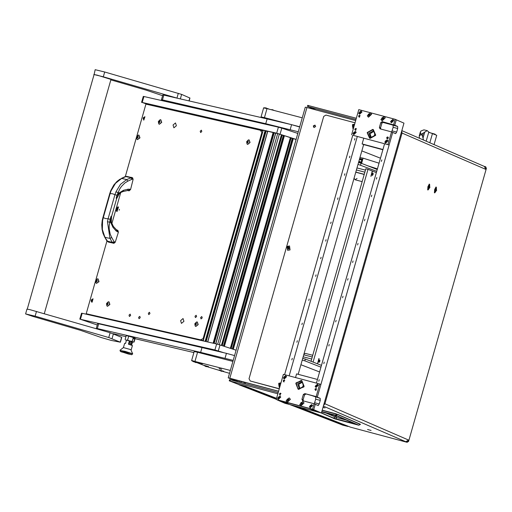 <?xml version="1.0" encoding="UTF-8"?>
<svg xmlns="http://www.w3.org/2000/svg" width="512" height="512" viewBox="0 0 512 512"><rect width="100%" height="100%" fill="white"/><g stroke="black" fill="none" stroke-linecap="round" stroke-linejoin="round"><path stroke-width="0.77" d="M313.286 125.984L313.946 127.469L315.616 126.605L314.957 125.12L313.286 125.984M315.142 125.222L313.67 126.15L314.144 127.533M367.571 429.485L371.072 430.451L367.571 429.485M434.598 189.574L434.445 192.838L436.595 190.438L436.013 186.976L434.598 189.574M427.885 186.662L427.731 189.926L429.882 187.526L429.299 184.064L427.885 186.662M323.002 407.45L325.043 407.936L323.002 407.45M277.856 393.766L229.242 380.819L238.707 384.518L245.517 386.291L276.55 398.368L245.402 386.259M239.654 380.915L239.315 382.099L229.536 378.234M239.392 382.202L228.205 377.882L305.312 107.181L306.944 107.533L229.83 378.234L278.573 391.251M298.285 406.829L350.566 427.181L407.13 442.291L323.366 406.157M355.686 120.55L306.944 107.533M229.517 378.285L278.56 391.309M406.746 442.125L408.224 441.229L408.563 440.032L405.613 441.818M408.224 441.229L408.608 441.395L486.4 168.301L485.376 166.688L484.243 166.374M401.85 130.643L484.397 166.438L485.677 169.331L486.016 168.134M324.115 403.546L324.915 403.757L324.128 403.482M401.242 132.781L402.022 133.062L401.741 131.021M229.83 378.234L228.205 377.882M307.834 105.389L356.333 118.278M316.416 110.061L308.192 106.701L355.994 119.475M323.59 405.37L324.915 403.757L402.022 133.062L485.677 169.331M278.202 392.57L230.4 379.802L229.581 379.622L229.242 380.819M485.606 166.797L486.4 168.301M408.608 441.395L407.13 442.291M350.048 426.976L298.163 406.797M246.08 383.987L245.094 383.725M244.365 382.176L244.013 383.437M245.12 383.616L245.446 382.464M239.315 382.099L240.922 382.579L241.267 381.35M244.026 383.386L240.922 382.579M323.014 407.405L324.205 407.699L323.04 407.315M337.574 414.33L360.339 424.454M336.026 413.843L322.227 410.157L336.026 413.843L360.358 424.41L358.733 425.235L334.816 418.848L321.235 412.96M333.152 414.95L321.734 411.904L337.613 416.288L354.63 423.667L336.301 418.912L333.408 418.022L335.11 416.992L335.597 415.642M336.301 418.912L336.237 417.395L326.01 413.043M351.891 423.078L351.693 422.406M354.63 423.667L337.363 416.192M337.613 416.288L333.171 414.957M346.368 420.096L336.237 417.395L336.294 415.846M373.408 168.006L374.746 168.531M377.446 168.883L367.693 165.786M375.226 168.717L377.318 169.338M361.581 163.405L363.085 158.118L359.955 157.536M359.648 158.611L362.099 159.117L361.146 162.47L358.694 161.965M379.066 163.194L363.085 158.118M362.016 159.424L360.704 159.046M358.867 161.35L361.248 162.106M361.792 160.211L359.411 159.456M434.08 144.621L436.736 135.283L429.069 132.275L427.194 130.65L423.968 129.85L420.902 131.002L420.346 132.717L421.248 134.31L427.194 130.65M422.304 139.514L423.405 139.795L422.451 136.006L421.248 134.31L419.206 136.038L419.501 138.298M423.014 138.118L424.768 131.962M420.307 132.544L419.43 135.514M423.232 137.35L424.48 132.966M429.51 132.589L435.002 134.17L435.584 134.797M354.214 125.728L353.92 125.075L352.762 125.306L352.429 126.202L353.05 127.347L353.798 127.066M353.19 125.363L352.659 126.656M354.035 125.197L353.37 125.427M353.734 127.392L352.749 125.293L354.33 125.325M353.37 128.678L352.89 128.538L352.429 124.595L354.662 124.147M352.928 128.55L353.363 128.698M352.87 126.778L353.216 127.354M427.648 189.702L428.134 189.894L429.773 187.482L429.632 184.294L427.987 186.707L428.134 189.894M429.632 184.294L429.107 184.218M428.589 188.134L429.178 186.061L428.589 188.134M428.467 187.59L429.024 187.738M428.717 186.541L429.318 186.701M434.362 192.614L434.848 192.806L436.486 190.394L436.346 187.206L434.707 189.619L434.848 192.806M436.346 187.206L435.827 187.13M435.302 191.046L435.891 188.973L435.302 191.046M435.181 190.502L435.738 190.65M435.43 189.453L436.032 189.613M280.512 384.448L280.218 383.795L279.066 384.026L278.733 384.922L279.347 386.067L280.102 385.786M279.494 384.09L278.957 385.376M280.339 383.917L279.674 384.147M280.038 386.112L279.053 384.013L280.627 384.045M279.674 387.398L279.194 387.258L278.726 383.315L280.966 382.867M279.226 387.27L279.667 387.418M279.174 385.498L279.52 386.074M289.094 248.109L288.666 246.848L287.507 247.078L287.174 247.974L287.795 249.12L288.698 248.934L289.094 248.109M287.942 247.136L287.405 248.429M288.787 246.97L288.115 247.2M288.966 248.902L287.501 247.066L288.966 248.902M289.984 249.907L287.635 250.31L287.174 246.368L289.523 245.965L289.984 249.907M287.674 250.323L290.061 249.933L289.562 245.978M287.616 248.55L287.962 249.126M276.467 398.656L244.301 385.971M342.515 425.056L347.859 426.445L295.654 406.125M347.859 426.445L348.275 426.298M342.458 425.043L289.926 404.595M276.288 399.29L238.854 384.717L244.256 386.118M302.234 360.186L304.813 360.858L305.325 359.059L321.478 365.35M305.325 359.059L302.746 358.387M300.934 364.73L319.59 371.987M304.813 360.858L320.966 367.142M376.755 171.309L358.016 164.346M380.493 158.182L361.843 150.925M377.267 169.51L361.114 163.226L360.602 165.018M358.528 162.554L361.114 163.226M296.128 139.418L276.691 133.171L142.208 102.483L148.403 104.685M297.837 133.427L281.786 128.134L280.083 134.125M276.691 133.171L278.4 127.181L143.91 96.493L142.208 102.483M141.587 102.387L143.296 96.397L143.91 96.493M278.4 127.181L281.786 128.134M223.392 352.595L214.938 349.971L80.448 319.283L97.28 324.992M236.077 350.227L220.032 344.934L218.323 350.925M214.938 349.971L216.64 343.981L82.157 313.293L80.448 319.283M79.834 319.187L81.542 313.197L82.157 313.293M216.64 343.981L220.032 344.934M262.739 130.822L260.768 130.368M266.112 130.938L206.125 341.581L266.17 130.963L263.232 130.214L202.912 340.851M267.648 131.232L207.622 341.926L267.584 131.456L266.144 131.046M274.138 132.768L214.157 343.411L274.202 132.794L267.77 131.251L207.75 341.952M281.51 134.726L275.674 133.062L215.648 343.757L275.616 133.286L274.176 132.883M283.386 135.475L281.568 134.957M223.443 346.061L283.411 135.386L290.419 137.658M292.288 138.413L290.477 137.894M232.352 348.998L292.314 138.323L296.102 139.501M153.037 105.747L150.163 105.088M158.842 107.072L155.021 106.118M153.056 105.67L153.357 105.818M117.114 209.715L117.658 208.371L117.242 207.789L116.589 208.128L116.166 209.542L116.57 210.125L117.312 209.779M117.171 208.352L116.749 209.677M116.57 210.144L117.248 207.77L116.57 210.144M117.075 211.501L116.41 211.04L116.058 208.666L117.747 206.982L118.464 206.976L117.075 211.501M117.062 211.501L118.547 207.008M117.523 208.39L116.768 208.198M96.883 280.07L96.41 281.715M95.821 281.306L95.821 281.798L96.685 281.728L97.222 281.005L97.056 279.853L96.173 280.013L95.821 281.306M95.642 280.64L97.235 281.005L95.642 280.64M97.28 278.848L97.99 278.842L98.771 281.44L96.506 283.341L95.942 282.912L95.552 280.646L97.28 278.848M96.595 283.366L98.944 281.498L98.074 278.874M137.83 136.333L137.35 137.984M136.768 137.574L136.768 138.061L137.632 137.997L138.163 137.267L137.997 136.122L137.12 136.275L136.768 137.574M136.589 136.909L138.176 137.274L136.589 136.909M138.221 135.117L138.931 135.11L139.718 137.709L137.453 139.61L136.883 139.174L136.499 136.915L138.221 135.117M137.536 139.629L139.885 137.76L139.014 135.142M162.464 99.917L265.741 123.731L267.104 118.938L163.827 95.13L162.803 94.976L161.44 99.763L162.464 99.917L163.827 95.13M164.339 101.152L161.44 99.763M298.31 131.763L265.741 123.731M290.227 129.478L291.59 124.691L267.104 118.938M291.59 124.691L299.674 126.976M193.894 352.602L135.021 338.72M97.338 328.544L200.614 352.358L201.978 347.565L98.701 323.757L97.677 323.597L96.314 328.39L97.338 328.544L98.701 323.757M125.907 336.627L113.267 333.728M97.837 329.152L96.314 328.39M233.184 360.39L200.614 352.358M225.101 358.106L226.464 353.318L201.978 347.565M226.464 353.318L234.547 355.603M269.978 119.616L267.238 118.97M299.725 126.784L264.429 117.613L261.03 116.915L264.435 118.31M261.03 116.915L263.59 107.93L266.989 108.627L264.429 117.613M302.285 117.805L266.989 108.627M219.034 368.486L221.613 369.299L219.034 368.486M197.197 362.784L204.186 365.504M207.616 366.822L219.872 370.586M222.963 371.469L229.498 373.331M230.33 370.413L191.725 360.627M191.629 360.544L194.189 351.558L197.587 352.256L195.027 361.242M232.89 361.434L197.587 352.256M27.296 309.094L94.099 74.586L97.184 75.142L111.002 79.405L44.282 313.638M101.229 337.542L111.258 340.39L120.403 342.227L108.755 337.517L35.13 316.186L25.6 313.907L32.486 316.307L80.435 330.323L101.229 337.542M120.403 342.227L121.773 337.434L110.118 332.723L29.85 309.619L26.963 309.12L25.6 313.907M189.152 100.877L189.965 98.029L181.638 94.387L104.691 71.987L95.162 69.709L94.067 74.694M176.832 98.074L103.328 76.774L93.798 74.502M110.874 79.866L146.246 90.176L162.598 95.706M195.763 361.779L191.75 360.538L196.019 361.754L193.702 361.779L191.725 360.685M263.718 107.91L267.162 108.672M120.934 351.757L131.706 354.739L124.474 352.365L120.934 351.757M131.706 354.739L132.672 353.798L125.126 351.354L120.019 350.451L131.987 353.722L120.019 350.451L120.416 351.52M132.672 353.798L130.829 349.632L123.424 347.603L120.09 350.214M131.213 349.83L132.442 345.517L128.467 344.192L129.408 340.896L126.49 340.141L125.549 343.43L124.646 343.302L123.418 347.61M128.288 353.958L120.966 351.622L131.181 354.534L128.288 353.958M131.008 344.96L131.891 341.862L132.48 342.093L131.603 345.158M131.891 341.862L130.957 341.619M129.069 344.365L129.997 341.126L129.408 340.896M132.48 342.093L134.067 342.061L130.963 341.6M126.266 340.09L129.779 341.005L127.635 340.013L126.266 340.09M132.122 341.299L129.779 341.005L132.282 341.498L133.216 337.459L135.162 338.214L134.067 342.061M125.094 339.475L126.189 335.629L128.73 336.166L127.635 340.013M128.73 336.166L133.216 337.459M131.821 341.626L129.99 341.146M126.464 340.23L125.587 340M132.282 341.498L133.19 338.31L134.746 338.918L133.837 342.106M133.133 338.502L134.746 338.918M223.411 371.283L219.398 370.042L223.661 371.251L221.35 371.283L219.366 370.189M208.23 366.63L204.218 365.389L208.48 366.605L206.17 366.63L204.186 365.536M205.722 366.49L208.442 366.739M202.477 363.661L198.464 362.419L202.726 363.629L200.416 363.661L198.438 362.566M195.987 361.85L198.042 362.701L195.738 361.933M303.981 354.042L305.427 353.389L312.723 355.283M357.082 178.4L355.091 179.77L354.08 178.157M313.107 362.086L368.013 169.338L365.85 168.781L311.014 361.274M368.013 169.338L376.384 172.602M364.275 174.323L355.802 172.122M364.237 174.445L355.77 172.243M365.466 170.131L356.998 167.93M364.89 172.16L356.416 169.958M311.046 361.178L310.176 360.947M312.243 356.986L303.77 354.784M311.661 359.014L303.194 356.813M372.57 173.542L372.301 175.482L373.178 173.734L372.96 173.139L372.403 173.498M372.096 174.854L372.154 174.406M372.973 173.126L372.294 175.494L372.973 173.126M372.301 171.782L371.002 176.333L372.301 171.782M372.096 171.725L370.906 176.307M372.307 174.003L372.41 173.568M373.088 173.741L372.365 173.555M319.347 360.397L319.078 362.336L319.949 360.589L319.731 359.994L319.174 360.352M318.867 361.709L318.925 361.261M319.744 359.981L319.072 362.349L319.744 359.981M319.072 358.63L317.773 363.187L319.072 358.63M318.867 358.579L317.677 363.162M319.898 361.062L319.078 360.858L319.181 360.422M117.018 195.238L119.757 188.902L121.459 186.413L124.806 183.021L127.853 181.101L126.675 179.552L121.67 178.406L115.507 183.277L111.098 190.726L110.157 193.568L109.773 193.504L102.906 217.613L103.29 217.677L102.586 220.602L102.355 229.44L104.922 237.19L107.347 237.914L109.933 238.33L107.437 221.709L108.083 218.771L110.15 219.347L111.021 216.307L111.565 216.525L116.698 198.496L116.154 198.278L117.018 195.238L114.95 194.662L115.949 191.834L120.454 184.403L126.675 179.552L131.795 177.53L132.262 179.123L133.12 179.405L132.602 177.792L126.451 176.314L119.661 179.405L116.992 181.434L113.792 185.043L110.714 190.72L109.773 193.504M95.802 280.051L106.944 240.998L104.64 236.966L108.019 241.92L113.926 243.347L112.269 242.368L109.933 238.33L111.763 237.587L110.24 234.157L109.235 229.338L109.12 226.246L110.15 219.347M114.099 241.638L114.163 242.374L113.12 243.085L108.698 242.157L106.944 240.998L112.269 242.368L113.677 241.965L114.099 241.638L111.763 237.587M114.387 241.882L115.245 242.15L118.394 232.141L117.888 230.394L116.96 230.093M118.394 232.141L116.205 231.027L112.966 227.347L110.701 222.458L107.437 221.709M115.949 191.834L119.098 192.986L123.526 190.285L128.128 189.165L129.498 189.21L128.922 190.234L128.109 190.534L129.088 190.848L130.528 189.549L133.12 179.405M127.853 181.101L132.262 179.123M126.733 176.371L125.37 176.512L121.357 178.458M113.926 243.347L115.245 242.15M116.205 231.027L116.435 229.754L112.877 225.914M117.37 231.802L117.402 230.662L116.851 230.061M128.128 189.165L127.533 190.502L127.872 190.477M127.654 190.458L127.974 190.496M132.602 177.792L131.155 177.306M127.546 190.496L129.088 190.848M144.314 117.882L143.482 117.619L143.462 119.046L144.224 118.125L143.955 117.376L143.565 117.67M143.962 117.331L143.456 119.091L143.962 117.331M144.813 116.71L143.77 120.102L143.078 117.997L144.813 116.71M143.827 120.122L144.941 116.749M144.09 117.843L143.776 118.765M91.994 300.819L92.096 299.437L91.315 300.691L91.603 301.114L92.045 300.851M92.224 299.904L91.91 300.826M91.597 301.158L92.096 299.392L91.597 301.158M91.974 302.182L91.482 301.843L91.213 300.058L93.018 298.79L92.096 302.227L93.075 298.81M92.448 299.942L91.744 299.731M248.154 141.402L248.16 140.909L247.296 140.979L246.758 141.702L246.925 142.854L247.802 142.694L248.154 141.402M247.987 141.126L247.424 141.926L247.514 142.778M248.339 142.061L246.746 141.702L248.339 142.061M249.875 142.496L247.61 144.397L247.04 143.968L246.656 141.709L248.384 139.91L249.094 139.898L249.875 142.496M247.693 144.422L250.048 142.554L249.178 139.93M159.834 121.248L159.84 120.755L158.976 120.826L158.438 121.549L158.605 122.701L159.482 122.541L159.834 121.248M159.667 120.973L159.104 121.766L159.194 122.618M160.019 121.907L158.426 121.549L160.019 121.907M161.555 122.342L159.29 124.243L158.726 123.814L158.336 121.549L160.064 119.757L160.774 119.744L161.555 122.342M159.379 124.269L161.728 122.4L160.858 119.776M107.974 303.309L107.974 302.816L107.11 302.886L106.579 303.61L106.746 304.762L107.622 304.602L107.974 303.309M107.808 303.034L107.328 304.685M108.154 303.974L106.566 303.61L108.154 303.974M109.696 304.403L107.43 306.304L106.861 305.875L106.477 303.616L108.198 301.818L108.909 301.805L109.696 304.403M107.514 306.33L109.862 304.461L108.998 301.837M196.294 323.462L196.294 322.976L195.43 323.04L194.899 323.763L195.066 324.915L195.942 324.755L196.294 323.462M196.128 323.187L195.648 324.838M196.474 324.128L194.886 323.763L196.474 324.128M198.016 324.563L195.75 326.464L195.181 326.029L194.797 323.77L196.518 321.971L197.229 321.965L198.016 324.563M195.834 326.483L198.182 324.614L197.312 321.997M200.614 317.517L201.024 318.886L202.221 317.882L201.805 316.518L200.614 317.517M194.995 316.237L195.405 317.6L196.602 316.602L196.186 315.232L194.995 316.237M128.992 315.142L129.402 316.506L130.598 315.507L130.182 314.138L128.992 315.142M138.624 317.338L139.04 318.707L140.23 317.702L139.821 316.339L138.624 317.338M119.206 210.182L119.488 209.338M98.733 282.048L99.014 281.203M139.68 138.317L139.955 137.472M173.069 124.986L173.914 127.789L176.358 125.734L175.514 122.938L173.069 124.986M180.621 320.608L181.466 323.411L183.91 321.357L183.066 318.554L180.621 320.608M200.205 131.181L200.621 132.544L201.811 131.546L201.402 130.176L200.205 131.181M148.346 313.242L148.755 314.611L149.952 313.606L149.536 312.243L148.346 313.242M95.45 281.286L86.208 313.734L200.666 339.853L203.162 338.579L261.888 132.429L260.371 130.24L262.688 131.002M136.749 136.32L145.92 104.122L260.371 130.24M111.821 223.827L115.923 209.421M116.275 208.186L120.71 192.608M125.286 176.55L136.397 137.555M89.376 314.938L86.56 313.85M202.976 340.614L200.666 339.853M86.208 313.734L88.122 314.362L86.522 313.997M203.162 338.579L203.526 338.701M262.246 132.544L261.888 132.429M354.906 138.56L354.477 140.058L354.906 138.56M349.888 156.173L349.466 157.664L349.888 156.173M344.877 173.779L344.448 175.277L344.877 173.779M337.997 197.914L337.574 199.411L337.997 197.914M331.123 222.048L330.598 223.514L331.123 222.048M326.106 239.654L325.683 241.152L326.106 239.654M321.094 257.261L320.666 258.758L321.094 257.261M316.077 274.867L315.648 276.365L316.077 274.867M309.203 299.008L308.774 300.506L309.203 299.008M302.33 323.142L301.901 324.64L302.33 323.142M297.312 340.749L296.883 342.246L297.312 340.749M292.294 358.355L291.872 359.853L292.294 358.355M320.205 398.349L312.781 395.891L317.325 397.101L316.173 396.602L319.757 384.026L320.909 384.525L317.325 397.101L320.205 398.349L320.269 400.397L319.245 403.994L318.182 405.549L315.277 404.288L313.741 409.683L277.389 399.968L285.062 403.296L289.606 404.512L281.933 401.184L289.606 404.512L321.414 413.011L313.741 409.683L315.277 404.288L314.125 403.789L312.589 409.184L276.237 399.469L312.589 409.184M298.202 374.33L363.642 144.589L362.112 143.923L363.744 138.182M352.794 135.258L389.146 144.973L352.794 135.258L284.602 374.637M357.338 136.474L289.146 375.853M318.79 381.222L319.219 379.725L318.79 381.222M323.808 363.616L324.237 362.118L323.808 363.616M328.826 346.01L329.248 344.512L328.826 346.01M335.699 321.875L336.128 320.378L335.699 321.875M342.573 297.734L343.002 296.243L342.573 297.734M347.59 280.128L348.013 278.63L347.59 280.128M352.608 262.522L353.03 261.024L352.608 262.522M357.619 244.915L358.048 243.418L357.619 244.915M364.493 220.781L364.922 219.283L364.493 220.781M371.373 196.646L371.795 195.149L371.373 196.646M376.384 179.04L376.813 177.542L376.384 179.04M381.402 161.427L381.83 159.93L381.402 161.427M387.994 144.474L391.578 131.898L380.064 128.806L379.424 127.36L380.787 122.566L382.266 121.67L394.778 125.21L390.234 123.994L393.107 125.242L393.171 127.29L391.706 131.949M382.266 121.67L394.778 125.21L396.314 119.814L403.987 123.142L321.414 413.011M316.87 411.795L309.197 408.467L316.87 411.795M316.416 383.136L384.602 143.757M305.965 394.067L304.486 394.963L303.334 394.464L304.813 393.568L317.325 397.101L392.73 132.397L395.635 133.651L396.698 132.096L392.154 130.88M315.661 397.139L315.725 399.181L314.253 403.846M393.626 124.71L395.162 119.315L396.314 119.814L394.778 125.21L397.658 126.458L397.722 128.499L396.698 132.096M295.558 377.562L296.602 373.901L317.459 379.469M392.499 124.979L382.515 122.31M382.97 149.498L362.112 143.923M382.899 149.734L363.642 144.589M315.507 390.368L316.173 388.493L315.507 390.368M283.693 381.869L284.365 379.994L283.693 381.869M279.942 395.046L280.486 393.126L279.942 395.046M298.669 389.382L304.109 386.342L301.811 380.602L301.229 380.397L295.789 383.443L298.086 389.178L298.669 389.382M304.486 394.963L303.123 399.757L303.373 400.915M319.757 384.026L283.398 374.317L276.237 399.469M303.334 394.464L301.971 399.258L302.611 400.704L314.125 403.789M316.173 396.602L304.813 393.568M387.706 136.915L387.155 138.835L387.706 136.915M355.891 128.416L355.347 130.336L355.891 128.416M359.642 115.245L359.098 117.158L359.642 115.245M372.723 129.402L373.306 129.606L375.61 135.347L370.17 138.387L369.587 138.182L367.283 132.448L372.723 129.402M395.162 119.315L358.803 109.606L351.642 134.758M383.418 122.17L381.939 123.066L380.787 122.566M379.424 127.36L380.576 127.859L381.939 123.066M380.576 127.859L380.826 129.024M389.146 144.973L392.73 132.397L391.578 131.898M299.654 388.186L298.797 384.166L302.15 382.426M296.038 382.861L301.811 380.602L303.859 386.918L298.086 389.178L296.038 382.861M371.149 137.19L370.054 133.779L373.645 131.43M375.706 135.034L369.587 138.182L367.187 132.755L373.306 129.606L375.706 135.034M278.573 398.093L278.854 398.355M279.181 396.87L278.246 397.242L278.669 398.387L279.533 397.901L279.661 397.229L278.534 396.979M278.707 397.062L278.368 397.965M278.048 397.869L279.699 397.216L278.048 397.869M277.536 398.291L279.846 396.026L280.742 397.024L278.432 399.29L277.536 398.291M278.458 399.296L280.794 397.043L279.872 396.038M353.978 133.382L354.694 133.434L355.066 132.518L353.939 132.269M354.586 132.16L353.651 132.531L353.971 133.504M354.112 132.352L353.773 133.254M353.453 133.158L355.104 132.506L353.453 133.158M352.941 133.581L355.251 131.315L356.147 132.314L353.837 134.579L352.941 133.581M353.862 134.592L356.198 132.333L355.302 131.341M287.52 399.187L287.027 400.499L287.725 401.101M287.219 400.518L287.558 401.094L288.762 400.448L288.96 399.514L288.16 398.752L286.995 399.482L287.027 400.499M288.275 398.874L287.418 399.136M286.739 400.346L288.979 399.507L286.739 400.346M286.054 400.877L289.146 397.901L290.355 399.277L287.264 402.253L286.054 400.877M287.302 402.266L290.426 399.309L289.184 397.92M288.947 399.482L288.499 399.328M368.723 114.131L368.243 115.443L368.947 116.032M368.442 115.462L368.781 116.026L369.978 115.354L370.157 114.419L369.344 113.677L368.186 114.432L368.243 115.443M369.466 113.798L368.595 114.074M367.949 115.296L370.176 114.413L367.949 115.296M367.277 115.853L370.355 112.832L371.546 114.157L368.467 117.178L367.277 115.853M368.506 117.19L371.622 114.189L370.387 112.845M370.144 114.387L369.683 114.24M280.614 393.702L280.218 393.53L279.987 394.605L280.173 393.222L279.418 394.24L280.09 393.267M280.666 393.773L280.134 393.542M280.218 393.53L280.314 393.203L281.05 393.581M280.41 395.046L279.424 394.266M279.802 393.389L280.173 393.222M355.706 129.971L355.392 129.894L355.84 128.864L355.846 130.323M355.616 129.933L354.822 129.53L355.187 128.698L355.738 130.195M355.616 130.208L354.829 129.555M355.206 128.678L356.454 128.87M359.456 116.794L359.597 115.686L359.597 117.152M359.366 116.755L358.579 116.352L358.938 115.52L359.494 117.018M359.366 117.037L358.579 116.378M358.938 115.52L360.205 115.693M316.25 389.651L315.283 389.229L316 388.896L315.552 389.926L315.258 389.318L314.989 389.587M316.205 389.728L315.258 389.318M315.283 389.229L314.982 389.562M315.034 389.139L316.237 389.67M315.366 388.71L316.614 388.902M315.981 390.368L314.995 389.619M388.211 138.016L386.995 137.197L386.637 138.029L388.179 138.144L387.206 138.387L387.654 137.363L388.352 138.061M388.333 138.138L387.949 137.971M387.629 138.829L386.643 138.054M387.046 137.158L388.262 137.37M284.371 377.734L285.088 377.779L285.459 376.87L284.877 376.339L284.256 376.582L283.981 377.6L284.365 377.856M284.512 376.698L284.173 377.606M284.979 376.493L284.339 376.621M283.846 377.51L285.498 376.851L283.846 377.51M283.334 377.933L285.645 375.667L286.541 376.659L284.23 378.925L283.334 377.933M284.256 378.938L286.592 376.685L285.67 375.68M316.186 386.227L316.467 386.49M316.794 385.005L315.859 385.376L316.282 386.522L317.146 386.042L317.274 385.37L316.147 385.12M316.32 385.197L315.981 386.099M315.661 386.01L317.312 385.35L315.661 386.01M315.149 386.426L317.459 384.166L318.349 385.158L316.045 387.424L315.149 386.426M316.07 387.437L318.406 385.184L317.51 384.186M310.381 406.592L311.104 406.637L311.469 405.728L310.886 405.197L310.272 405.446L309.99 406.458L310.381 406.714M310.522 405.555L310.182 406.464M310.989 405.357L310.349 405.478M309.856 406.368L311.514 405.715L309.856 406.368M309.35 406.79L311.654 404.525L312.55 405.523L310.24 407.789L309.35 406.79M310.272 407.795L312.602 405.542L311.68 404.538M359.776 113.024L360.493 113.069L360.864 112.16L360.282 111.629L359.661 111.872L359.386 112.89L359.77 113.146M359.917 111.987L359.578 112.896M360.384 111.782L359.744 111.91M359.251 112.8L360.902 112.141L359.251 112.8M358.739 113.222L361.05 110.957L361.946 111.949L359.635 114.214L358.739 113.222M359.661 114.227L361.997 111.974L361.05 110.957M385.786 141.882L386.509 141.926L386.874 141.018L386.291 140.486L385.67 140.736L385.395 141.747L385.786 142.003M385.926 140.845L385.587 141.754M386.394 140.646L385.754 140.768M385.261 141.658L386.918 141.005L385.261 141.658M384.755 142.08L387.059 139.814L387.955 140.813L385.645 143.078L384.755 142.08M385.67 143.085L388.006 140.832L387.085 139.827M391.59 121.517L391.872 121.779M392.198 120.294L391.264 120.666L391.686 121.811L392.55 121.331L392.678 120.659L391.552 120.41M391.725 120.486L391.386 121.395M391.066 121.299L392.717 120.64L391.066 121.299M390.554 121.722L392.864 119.456L393.754 120.448L391.45 122.714L390.554 121.722M391.475 122.726L393.811 120.474L392.89 119.462M300.851 404.166L301.19 404.736L302.061 404.416L302.592 403.155L301.792 402.394L300.922 402.72L300.518 404.128L301.357 404.749M301.158 402.829L300.691 404.141M301.914 402.515L301.05 402.778M300.371 403.987L302.611 403.149L300.371 403.987M299.686 404.518L302.784 401.549L303.987 402.918L300.896 405.894L299.686 404.518M300.934 405.907L304.064 402.95L302.816 401.562M302.579 403.123L302.131 402.97M382.074 119.104L382.413 119.667L383.277 119.328L383.661 117.914L382.976 117.318L381.824 118.074L381.728 119.072L382.579 119.674M382.355 117.773L381.901 119.085M383.098 117.44L382.227 117.715M381.581 118.938L383.808 118.054L381.581 118.938M380.909 119.494L383.987 116.474L385.178 117.798L382.099 120.819L380.909 119.494M382.138 120.838L385.254 117.83L384.026 116.486M284.371 380.531L283.968 380.358L283.744 381.427L283.987 380.07M284.422 380.595L283.885 380.365M283.968 380.358L283.174 381.062L283.846 380.096M283.968 380.077L284.8 380.403M284.166 381.869L283.174 381.088M283.558 380.211L283.93 380.045M279.29 388.736L250.214 380.966L249.018 378.72L323.744 116.403L325.958 115.059L355.04 122.829M279.258 388.858L250.214 380.966M408.563 440.032L324.915 403.757M308.531 105.504L308.192 106.701M230.054 380.998L230.4 379.802M313.722 127.014L314.17 125.434M358.784 425.248L360.429 424.454L360.269 424.166L337.555 414.317L336.013 415.386L358.752 425.242L334.835 418.854L321.146 412.934M322.17 410.355L335.91 414.029L336.013 415.386L321.818 411.597M333.408 418.022L321.466 412.838M362.003 159.462L359.622 158.707L362.003 159.462M426.202 141.203L428.813 132.058M432.39 133.805L429.83 142.778M420.346 132.717L419.61 135.302M423.187 133.421L422.451 136.006M233.293 349.306L293.318 138.586M232.627 349.088L292.64 138.394M231.136 348.595L291.104 138.08M230.355 348.339L290.381 137.613M224.384 346.374L284.416 135.648M223.718 346.15L283.738 135.456M222.227 345.658L282.195 135.142M221.446 345.402L281.472 134.682M219.354 344.723L279.379 133.99M217.658 344.237L277.69 133.51M215.782 343.782L275.802 133.082M213.818 343.334L273.83 132.666M213.133 343.181L273.152 132.48M205.786 341.504L265.798 130.835M205.101 341.35L265.12 130.643M203.213 340.915L263.232 130.214M90.624 315.226L90.752 314.771M92.512 315.654L92.64 315.2M97.05 316.691L97.178 316.237M95.29 315.808L95.162 316.262M116.787 209.984L116.474 209.875M117.018 208.768L116.346 208.544M117.344 208.07L117.018 207.962M116.864 209.299L116.198 209.075M96.442 281.645L95.776 281.427M96.531 280.653L95.866 280.429M96.845 280.23L96.173 280.013M96.397 281.146L95.725 280.922M137.382 137.914L136.717 137.69M137.478 136.915L136.813 136.698M137.786 136.499L137.12 136.275M137.338 137.408L136.672 137.19M36.493 311.392L35.13 316.186M110.118 332.723L108.755 337.517M113.44 333.798L112.077 338.586M121.632 337.338L120.269 342.131M104.691 71.987L103.328 76.774M178.317 93.318L176.954 98.099M181.638 94.387L180.358 98.874M189.83 97.933L188.998 100.845M264.294 107.872L266.022 107.898M132.608 354.042L131.987 353.722L132.608 354.042M197.843 362.586L195.782 362.586L194.342 361.92M271.162 109.715L272.736 109.779M267.482 108.576L268.102 108.704M372.16 174.528L372.973 174.739M372.262 174.995L372.621 175.091M372.314 173.997L373.12 174.208M318.931 361.382L319.744 361.594M319.034 361.85L319.392 361.946M131.898 179.149L130.72 177.613L125.37 176.512M114.95 194.662L108.083 218.771L105.594 218.547L103.29 217.677L110.157 193.568L112.646 193.786L114.95 194.662M102.586 220.602L102.234 220.486L102.906 217.613M111.021 216.307L110.502 219.405L110.701 222.458L111.277 222.035L111.565 216.525M123.526 190.285L123.021 191.578L121.024 192.41L119.277 193.843L119.098 192.986L117.338 195.405L116.154 198.278M111.098 190.726L110.714 190.72M129.498 189.21L130.528 189.549M112.966 227.347L113.318 226.419L111.283 221.958M127.533 190.502L122.65 191.603M143.725 118.797L143.36 118.675M143.974 118.138L143.302 117.914M143.866 118.522L143.194 118.298M92.109 300.198L91.443 299.981M92 300.582L91.334 300.358M247.494 142.202L246.829 141.984M247.949 141.293L247.277 141.069M247.635 141.709L246.97 141.491M247.546 142.701L246.874 142.483M159.174 122.048L158.509 121.824M159.629 121.133L158.957 120.915M159.315 121.555L158.65 121.338M159.226 122.547L158.554 122.33M107.315 304.109L106.65 303.891M107.763 303.2L107.098 302.976M107.456 303.616L106.79 303.398M107.36 304.608L106.694 304.39M195.635 324.262L194.97 324.045M196.083 323.354L195.418 323.13M195.776 323.77L195.11 323.552M195.68 324.768L195.014 324.544M397.658 126.458L393.107 125.242M397.722 128.499L393.171 127.29M319.245 403.994L314.701 402.778M320.269 400.397L315.725 399.181M301.971 399.258L303.123 399.757M299.053 388L297.645 383.667L301.613 382.112L302.982 383.418L303.328 384.787L302.95 386.426L300.941 388.115L299.053 388M296.218 382.957L301.971 380.922L303.68 386.822L297.926 388.864L296.218 382.957M368.902 133.28L373.107 131.117L374.464 132.384L374.694 134.803L373.683 136.429L372.448 137.12L370.554 137.005L368.902 133.28M375.507 134.982L370.227 138.176L367.386 132.813L372.666 129.613L375.507 134.982M307.718 105.331L307.373 106.528M485.76 166.854L485.376 166.688M419.206 136.038L420.378 131.93M342.483 425.05L347.891 426.458M232.307 348.986L292.314 138.323M230.515 348.39L290.541 137.677M223.398 346.048L283.411 135.386M221.606 345.459L281.632 134.739M214.202 343.424L274.202 132.794M206.17 341.594L266.17 130.963M116.966 209.747L116.339 209.542M117.363 208.416L116.698 208.192M96.659 281.798L96.218 281.651M97.133 280.154L96.659 279.994M137.6 138.067L137.158 137.92M138.08 136.416L137.6 136.262M195.962 361.894L193.261 361.638M263.763 107.782L265.952 107.872L267.846 108.851M130.093 344.672L131.021 341.414M223.61 371.398L220.902 371.136M202.675 363.776L199.974 363.514M198.042 362.701L195.334 362.445M270.784 109.613L272.48 109.702L274.298 110.528M267.462 108.563L269.331 109.235M355.091 179.77L362.195 181.619M372.256 174.963L372.691 175.078M319.027 361.818L319.462 361.933M319.136 360.41L319.859 360.595M104.64 236.966L102.995 233.267L102.067 229.35L101.792 224.832L102.234 220.486M119.277 193.843L116.698 198.496M117.888 230.394L116.429 229.747M143.75 118.778L143.302 118.63M91.885 300.838L91.437 300.691M92.358 299.949L91.693 299.725M248.237 141.21L247.763 141.05M247.763 142.854L247.322 142.714M159.917 121.056L159.443 120.896M159.443 122.701L159.002 122.56M108.058 303.117L107.578 302.963M107.578 304.768L107.136 304.621M196.378 323.27L195.898 323.117M195.898 324.922L195.456 324.774"/></g></svg>
